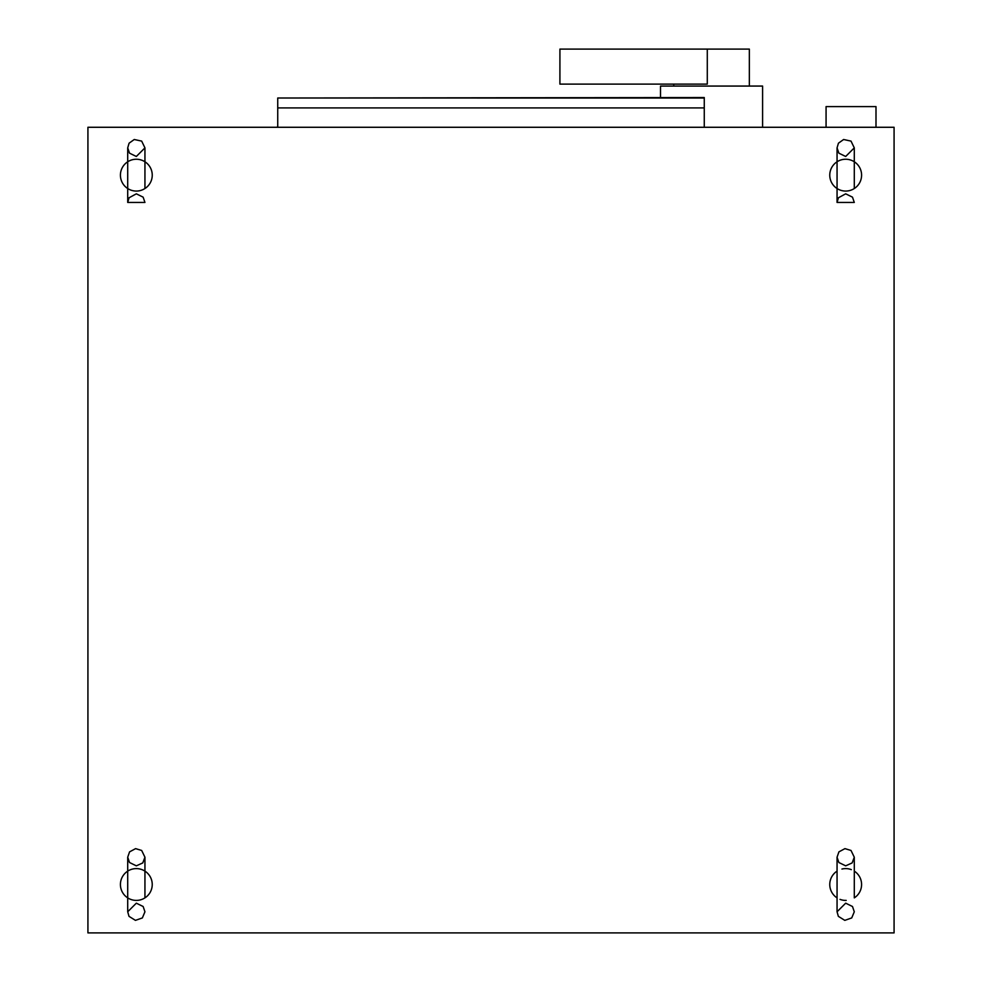 <?xml version="1.0" encoding="UTF-8"?>
<svg xmlns="http://www.w3.org/2000/svg" width="982" height="982" viewBox="0 0 982 982"><rect width="100%" height="100%" fill="white"/><g stroke="black" fill="none" stroke-linecap="round" stroke-linejoin="round"><path stroke-width="1.47" d="M559.924 84.108L559.924 49.1L559.9 84.108L707.286 84.108L707.286 49.1L559.924 49.1M673.775 84.108L673.775 86.06M749.34 86.06L749.34 49.1L707.286 49.1M660.505 97.549L660.505 86.06L762.597 86.06L762.597 127.279M144.943 897.879L144.943 857.212L141.666 850.461L135.59 848.632L129.563 851.873L127.709 857.212L127.709 911.787L136.326 903.17L143.139 906.509L144.943 911.787L142.365 917.937L135.442 920.367L129.01 916.353L127.709 911.787L127.709 897.879A15.908 15.908 0 0 1 127.709 871.132L127.709 857.212L129.526 862.515L136.326 865.842L142.783 862.92L144.943 857.212L144.943 871.132A15.908 15.908 0 0 1 144.943 897.879M128.286 870.776A15.908 15.908 0 0 1 144.354 870.776M144.354 898.235A15.908 15.908 0 0 1 128.286 898.235M854.291 897.879L854.291 857.212L851.013 850.461L844.937 848.632L838.91 851.873L837.057 857.212L837.057 911.787L845.674 903.17L852.486 906.509L854.291 911.787L851.725 917.937L844.802 920.367L838.358 916.353L837.057 911.787L837.057 897.879A15.908 15.908 0 0 1 837.057 871.132L837.057 857.212L838.874 862.515L845.674 865.842L852.143 862.92L854.291 857.212L854.291 871.132A15.908 15.908 0 0 1 854.291 897.879M841.93 869.045A15.908 15.908 0 0 1 851.333 869.635M846.202 900.408A15.908 15.908 0 0 1 840.027 899.377M144.943 188.532L144.943 147.865L141.666 141.101L134.252 139.505L129.084 143.188L127.709 147.865L127.709 202.439L129.084 197.763L136.326 193.822L143.139 197.161L144.943 202.439L127.709 202.439L127.709 188.532A15.908 15.908 0 0 1 127.709 161.785L127.709 147.865L129.526 153.167L136.326 156.482L144.943 147.865L144.943 161.772A15.908 15.908 0 0 1 144.943 188.532M128.286 161.416A15.908 15.908 0 0 1 144.354 161.416M144.354 188.888A15.908 15.908 0 0 1 128.286 188.888M854.291 188.532L854.291 147.865L851.013 141.101L843.612 139.505L838.444 143.188L837.057 147.865L837.057 202.439L838.432 197.763L845.674 193.822L852.486 197.161L854.291 202.439L837.057 202.439L837.057 188.532A15.908 15.908 0 0 1 837.057 161.785L837.057 147.865L838.874 153.167L845.674 156.482L854.291 147.865L854.291 161.772A15.908 15.908 0 0 1 854.291 188.532M837.646 161.416A15.908 15.908 0 0 1 853.714 161.416M853.714 188.888A15.908 15.908 0 0 1 837.646 188.888M277.329 127.279L277.734 125.954M875.993 127.279L875.993 106.608L826.071 106.608L826.071 127.279M704.266 98.004L277.734 98.004L704.266 97.549L704.266 127.279M277.734 127.279L277.734 107.91L704.266 107.91M704.266 98.053L277.734 98.004M277.734 107.91L277.734 98.053M894.074 127.279L87.926 127.279L87.926 932.9L894.074 932.9L894.074 127.279"/></g></svg>
